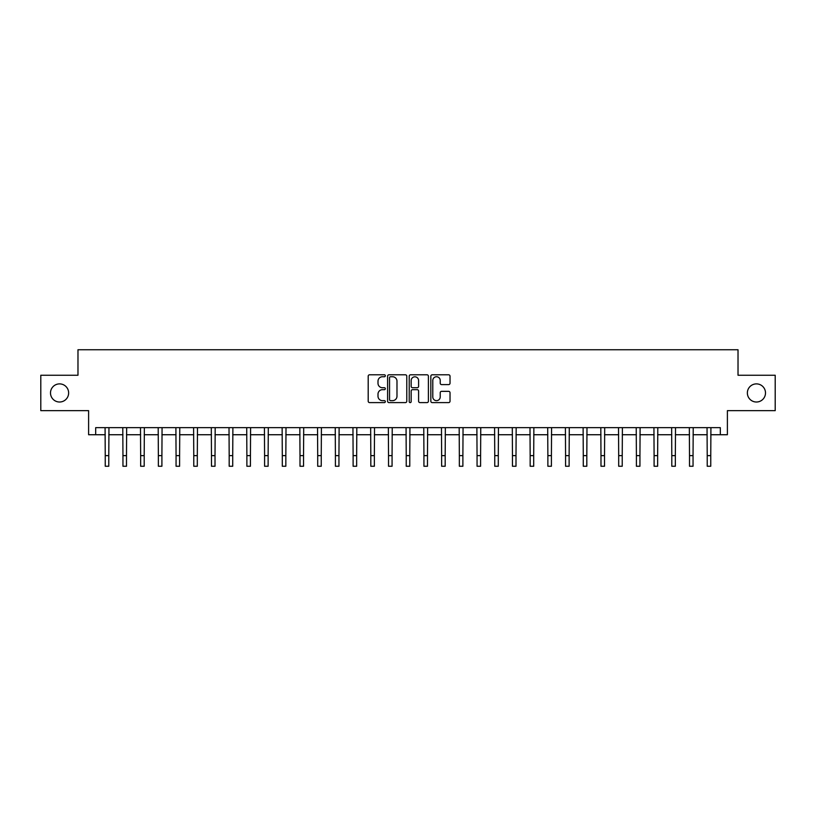 <?xml version="1.0" encoding="UTF-8"?>
<svg xmlns="http://www.w3.org/2000/svg" width="816" height="816" viewBox="0 0 816 816"><rect width="100%" height="100%" fill="white"/><g stroke="black" fill="none" stroke-linecap="round" stroke-linejoin="round"><path stroke-width="1.22" d="M385.336 375.768A0.969 0.969 0 0 0 384.367 374.799L369.597 374.799A1.387 1.387 0 0 0 368.2 376.186L368.2 401.217A1.387 1.387 0 0 0 369.597 402.604L384.367 402.604A0.969 0.969 0 0 0 385.336 401.635A0.969 0.969 0 0 0 384.367 400.656L382.449 400.656A4.447 4.447 0 0 1 378.002 396.209L378.002 394.128A4.447 4.447 0 0 1 382.449 389.671L384.367 389.671A0.969 0.969 0 0 0 385.336 388.702A0.969 0.969 0 0 0 384.367 387.733L382.449 387.733A4.447 4.447 0 0 1 378.002 383.275L378.002 381.194A4.447 4.447 0 0 1 382.449 376.747L384.367 376.747A0.969 0.969 0 0 0 385.336 375.768M747.364 392.955A9.068 9.068 0 0 0 756.432 402.013A9.068 9.068 0 0 0 765.5 392.955A9.068 9.068 0 0 0 756.432 383.887A9.068 9.068 0 0 0 747.364 392.955M50.5 392.955A9.068 9.068 0 0 0 59.568 402.013A9.068 9.068 0 0 0 68.636 392.955A9.068 9.068 0 0 0 59.568 383.887A9.068 9.068 0 0 0 50.5 392.955M448.627 384.601A1.387 1.387 0 0 0 450.024 383.214L450.024 376.186A1.387 1.387 0 0 0 448.627 374.799L432.225 374.799A1.387 1.387 0 0 0 430.838 376.186L430.838 401.217A1.387 1.387 0 0 0 432.225 402.604L448.627 402.604A1.387 1.387 0 0 0 450.024 401.217L450.024 392.731A1.387 1.387 0 0 0 448.627 391.343L441.609 391.343A1.387 1.387 0 0 0 440.222 392.731L440.222 396.943A3.723 3.723 0 0 1 436.499 400.656A3.723 3.723 0 0 1 432.786 396.943L432.786 380.46A3.723 3.723 0 0 1 436.499 376.747A3.723 3.723 0 0 1 440.222 380.46L440.222 383.214A1.387 1.387 0 0 0 441.609 384.601L448.627 384.601M95.686 434.734L95.686 427.655L720.314 427.655L720.314 434.734L727.393 434.734L727.393 410.652L775.2 410.652L775.2 375.248L738.021 375.248L738.021 349.748L77.979 349.748L77.979 375.248L40.8 375.248L40.8 410.652L88.607 410.652L88.607 434.734L105.244 434.734M406.786 376.186A1.387 1.387 0 0 0 405.389 374.799L388.987 374.799A1.387 1.387 0 0 0 387.6 376.186L387.6 401.217A1.387 1.387 0 0 0 388.987 402.604L405.389 402.604A1.387 1.387 0 0 0 406.786 401.217L406.786 376.186M410.611 374.799L427.013 374.799A1.387 1.387 0 0 1 428.4 376.186L428.4 401.217A1.387 1.387 0 0 1 427.013 402.604L419.995 402.604A1.387 1.387 0 0 1 418.598 401.217L418.598 391.068A1.387 1.387 0 0 0 417.211 389.671L412.549 389.671A1.387 1.387 0 0 0 411.162 391.068L411.162 401.635A0.969 0.969 0 0 1 410.193 402.604A0.969 0.969 0 0 1 409.214 401.635L409.214 376.186A1.387 1.387 0 0 1 410.611 374.799M108.783 434.734L122.951 434.734M126.49 434.734L140.658 434.734M144.197 434.734L158.365 434.734M161.905 434.734L176.062 434.734M179.602 434.734L193.769 434.734M197.309 434.734L211.477 434.734M215.016 434.734L229.184 434.734M232.723 434.734L246.881 434.734M250.43 434.734L264.588 434.734M268.127 434.734L282.295 434.734M285.835 434.734L300.002 434.734M303.542 434.734L317.71 434.734M321.249 434.734L335.407 434.734M338.946 434.734L353.114 434.734M356.653 434.734L370.821 434.734M374.36 434.734L388.528 434.734M392.068 434.734L406.225 434.734M409.775 434.734L423.932 434.734M427.472 434.734L441.64 434.734M445.179 434.734L459.347 434.734M462.886 434.734L477.054 434.734M480.593 434.734L494.751 434.734M498.29 434.734L512.458 434.734M515.998 434.734L530.165 434.734M533.705 434.734L547.873 434.734M551.412 434.734L565.57 434.734M569.119 434.734L583.277 434.734M586.816 434.734L600.984 434.734M604.523 434.734L618.691 434.734M622.231 434.734L636.398 434.734M639.938 434.734L654.095 434.734M657.635 434.734L671.803 434.734M675.342 434.734L689.51 434.734M693.049 434.734L707.217 434.734M710.756 434.734L720.314 434.734M390.517 376.747A0.969 0.969 0 0 0 389.548 377.716L389.548 399.687A0.969 0.969 0 0 0 390.517 400.656L392.537 400.656A4.447 4.447 0 0 0 396.984 396.209L396.984 381.194A4.447 4.447 0 0 0 392.537 376.747L390.517 376.747M418.598 380.531A3.723 3.723 0 0 0 414.885 376.819A3.723 3.723 0 0 0 411.162 380.531L411.162 386.335A1.387 1.387 0 0 0 412.549 387.733L417.211 387.733A1.387 1.387 0 0 0 418.598 386.335L418.598 380.531M105.08 427.655L105.244 455.624L108.783 455.624L108.956 427.655M105.244 455.624L105.244 466.252L108.783 466.252L108.783 455.624M122.788 427.655L122.951 455.624L126.49 455.624L126.664 427.655M122.951 455.624L122.951 466.252L126.49 466.252L126.49 455.624M140.485 427.655L140.658 455.624L144.197 455.624L144.361 427.655M140.658 455.624L140.658 466.252L144.197 466.252L144.197 455.624M158.192 427.655L158.365 455.624L161.905 455.624L162.068 427.655M158.365 455.624L158.365 466.252L161.905 466.252L161.905 455.624M175.899 427.655L176.062 455.624L179.602 455.624L179.775 427.655M176.062 455.624L176.062 466.252L179.602 466.252L179.602 455.624M193.606 427.655L193.769 455.624L197.309 455.624L197.482 427.655M193.769 455.624L193.769 466.252L197.309 466.252L197.309 455.624M211.303 427.655L211.477 455.624L215.016 455.624L215.189 427.655M211.477 455.624L211.477 466.252L215.016 466.252L215.016 455.624M229.01 427.655L229.184 455.624L232.723 455.624L232.886 427.655M229.184 455.624L229.184 466.252L232.723 466.252L232.723 455.624M246.718 427.655L246.881 455.624L250.43 455.624L250.594 427.655M246.881 455.624L246.881 466.252L250.43 466.252L250.43 455.624M264.425 427.655L264.588 455.624L268.127 455.624L268.301 427.655M264.588 455.624L264.588 466.252L268.127 466.252L268.127 455.624M282.132 427.655L282.295 455.624L285.835 455.624L286.008 427.655M282.295 455.624L282.295 466.252L285.835 466.252L285.835 455.624M299.829 427.655L300.002 455.624L303.542 455.624L303.705 427.655M300.002 455.624L300.002 466.252L303.542 466.252L303.542 455.624M317.536 427.655L317.71 455.624L321.249 455.624L321.412 427.655M317.71 455.624L317.71 466.252L321.249 466.252L321.249 455.624M335.243 427.655L335.407 455.624L338.946 455.624L339.119 427.655M335.407 455.624L335.407 466.252L338.946 466.252L338.946 455.624M352.951 427.655L353.114 455.624L356.653 455.624L356.827 427.655M353.114 455.624L353.114 466.252L356.653 466.252L356.653 455.624M370.648 427.655L370.821 455.624L374.36 455.624L374.534 427.655M370.821 455.624L370.821 466.252L374.36 466.252L374.36 455.624M388.355 427.655L388.528 455.624L392.068 455.624L392.231 427.655M388.528 455.624L388.528 466.252L392.068 466.252L392.068 455.624M406.062 427.655L406.225 455.624L409.775 455.624L409.938 427.655M406.225 455.624L406.225 466.252L409.775 466.252L409.775 455.624M423.769 427.655L423.932 455.624L427.472 455.624L427.645 427.655M423.932 455.624L423.932 466.252L427.472 466.252L427.472 455.624M441.466 427.655L441.64 455.624L445.179 455.624L445.352 427.655M441.64 455.624L441.64 466.252L445.179 466.252L445.179 455.624M459.173 427.655L459.347 455.624L462.886 455.624L463.049 427.655M459.347 455.624L459.347 466.252L462.886 466.252L462.886 455.624M476.881 427.655L477.054 455.624L480.593 455.624L480.757 427.655M477.054 455.624L477.054 466.252L480.593 466.252L480.593 455.624M494.588 427.655L494.751 455.624L498.29 455.624L498.464 427.655M494.751 455.624L494.751 466.252L498.29 466.252L498.29 455.624M512.295 427.655L512.458 455.624L515.998 455.624L516.171 427.655M512.458 455.624L512.458 466.252L515.998 466.252L515.998 455.624M529.992 427.655L530.165 455.624L533.705 455.624L533.868 427.655M530.165 455.624L530.165 466.252L533.705 466.252L533.705 455.624M547.699 427.655L547.873 455.624L551.412 455.624L551.575 427.655M547.873 455.624L547.873 466.252L551.412 466.252L551.412 455.624M565.406 427.655L565.57 455.624L569.119 455.624L569.282 427.655M565.57 455.624L565.57 466.252L569.119 466.252L569.119 455.624M583.114 427.655L583.277 455.624L586.816 455.624L586.99 427.655M583.277 455.624L583.277 466.252L586.816 466.252L586.816 455.624M600.811 427.655L600.984 455.624L604.523 455.624L604.697 427.655M600.984 455.624L600.984 466.252L604.523 466.252L604.523 455.624M618.518 427.655L618.691 455.624L622.231 455.624L622.394 427.655M618.691 455.624L618.691 466.252L622.231 466.252L622.231 455.624M636.225 427.655L636.398 455.624L639.938 455.624L640.101 427.655M636.398 455.624L636.398 466.252L639.938 466.252L639.938 455.624M653.932 427.655L654.095 455.624L657.635 455.624L657.808 427.655M654.095 455.624L654.095 466.252L657.635 466.252L657.635 455.624M671.639 427.655L671.803 455.624L675.342 455.624L675.515 427.655M671.803 455.624L671.803 466.252L675.342 466.252L675.342 455.624M689.336 427.655L689.51 455.624L693.049 455.624L693.212 427.655M689.51 455.624L689.51 466.252L693.049 466.252L693.049 455.624M707.044 427.655L707.217 455.624L710.756 455.624L710.92 427.655M707.217 455.624L707.217 466.252L710.756 466.252L710.756 455.624"/></g></svg>
